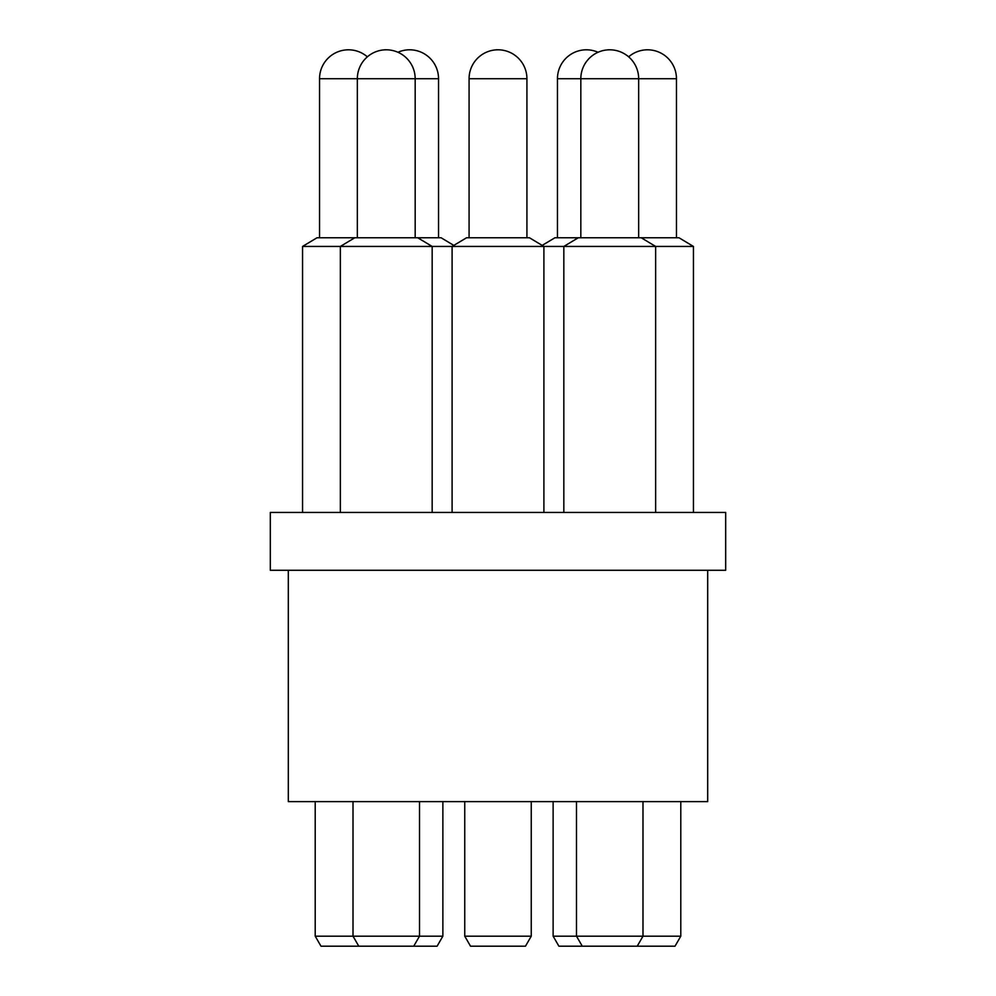 <?xml version="1.0" encoding="UTF-8"?>
<svg xmlns="http://www.w3.org/2000/svg" width="996" height="996" viewBox="0 0 996 996"><rect width="100%" height="100%" fill="white"/><g stroke="black" fill="none" stroke-linecap="round" stroke-linejoin="round"><path stroke-width="1.49" d="M542.185 245.402L554.934 237.758L678.986 237.758L693.44 246.435L302.56 246.435L302.56 512.454M302.56 246.435L317.014 237.758L441.066 237.758L453.815 245.402M578.29 237.758L563.836 246.435L563.836 512.454M641.187 237.758L655.642 246.435L655.642 512.454M452.097 512.454L452.097 246.435L466.551 237.758L529.449 237.758L543.903 246.435L543.903 512.454M354.813 237.758L340.358 246.435L340.358 512.454M417.71 237.758L432.164 246.435L432.164 512.454M693.44 246.435L693.44 512.454M288.305 570.285L288.305 801.618L707.695 801.618L707.695 570.285M725.686 512.454L270.314 512.454L270.314 570.285L725.686 570.285L725.686 512.454M531.254 936.178L525.465 946.2L470.535 946.2L464.746 936.178L531.254 936.178L531.254 801.618M442.871 936.178L437.095 946.2L320.986 946.2L315.209 936.178L442.871 936.178L442.871 801.618M680.791 936.178L675.014 946.2L558.905 946.2L553.129 936.178L680.791 936.178L680.791 801.618M498 49.8A28.921 28.921 0 0 0 469.079 78.721L526.921 78.721A28.921 28.921 0 0 0 498 49.8A28.921 28.921 0 0 0 469.079 78.721L469.079 237.758M367.362 56.834A28.921 28.921 0 0 0 319.542 78.721L438.539 78.721A28.921 28.921 0 0 0 397.939 52.265M598.061 52.265A28.921 28.921 0 0 0 557.461 78.721L676.458 78.721A28.921 28.921 0 0 0 628.638 56.834M464.746 936.178L464.746 801.618M526.921 237.758L526.921 78.721M358.784 946.2L353.007 936.178L353.007 801.618M357.34 237.758L357.34 78.721A28.921 28.921 0 0 1 386.261 49.8A28.921 28.921 0 0 1 415.17 78.721L415.17 237.758M413.726 946.2L419.515 936.178L419.515 801.618M315.209 936.178L315.209 801.618M319.542 237.758L319.542 78.721M438.539 237.758L438.539 78.721M582.274 946.2L576.485 936.178L576.485 801.618M580.83 237.758L580.83 78.721A28.921 28.921 0 0 1 609.739 49.8A28.921 28.921 0 0 1 638.66 78.721L638.66 237.758M637.216 946.2L642.993 936.178L642.993 801.618M676.458 237.758L676.458 78.721M553.129 936.178L553.129 801.618M557.461 237.758L557.461 78.721"/></g></svg>
